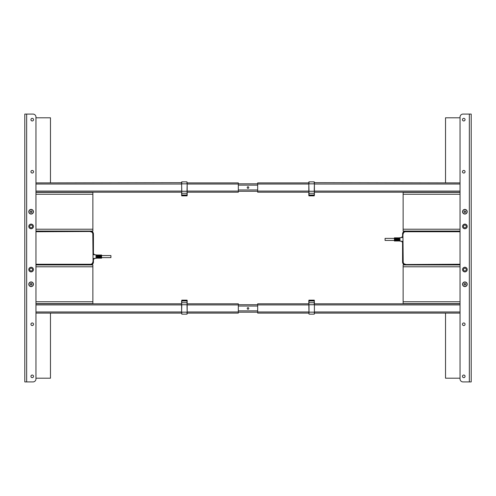 <?xml version="1.0" encoding="UTF-8"?>
<svg xmlns="http://www.w3.org/2000/svg" width="496" height="496" viewBox="0 0 496 496"><rect width="100%" height="100%" fill="white"/><g stroke="black" fill="none" stroke-linecap="round" stroke-linejoin="round"><path stroke-width="0.74" d="M97.377 258.118L97.377 255.068L96.838 255.068L96.912 258.137L97.377 258.118L97.34 255.105L97.303 258.137M99.163 255.049L98.698 255.068L98.772 258.137L99.237 258.118L99.237 255.068M100.558 258.118L101.097 258.118L101.023 255.049L100.558 255.068L100.558 258.118M97.768 256.172L97.768 255.012L96.075 255.012L96.075 258.174L97.768 258.174L97.842 256.934L98.307 257.015L98.307 258.174L99.628 258.174L99.702 256.934L100.167 257.015L100.167 258.174L101.581 258.174L101.581 255.012L100.167 255.012L100.093 256.252L99.628 256.172L99.628 255.012L98.307 255.012L98.307 256.172L97.842 256.252M101.581 258.174L101.581 255.012M101.618 255.57L110.918 255.57L110.918 257.616L101.618 257.616M94.141 254.454L93.471 254.119L93.062 254.77M93.062 258.416L93.471 259.067L94.141 258.732M94.209 258.416L96.001 258.317L94.141 258.49M96.001 254.87L94.209 254.77L96.038 254.87L96.038 258.317L96.001 254.87M94.178 258.732L94.178 259.067L94.178 258.732M99.163 257.548L98.772 257.548L98.772 255.638L99.163 255.638L99.163 257.548M99.702 256.221L100.093 256.221L100.093 255.57L99.702 255.57L99.702 256.221M100.632 255.638L100.595 257.573L100.632 255.638M96.001 258.354L94.215 258.453L96.001 258.354M96.001 254.832L94.215 254.733L96.001 254.832M93.471 254.119L94.141 254.119M101.06 255.105L101.06 258.081L101.06 255.105M100.13 257.002L100.13 257.653L100.13 257.002C100.13 258.478 100.13 258.478 100.13 257.002M99.665 256.184L99.665 255.533L99.665 256.184C99.665 254.708 99.665 254.708 99.665 256.184M100.595 257.573L100.595 258.081L100.595 257.573M96.875 255.105L96.875 258.081L96.875 255.105M98.735 258.081L98.735 255.105L98.735 258.081M99.2 255.105L99.2 258.081L99.2 255.105M93.062 254.268L93.434 254.758L93.434 233.864A2.604 2.604 0 0 0 90.83 231.26L35.96 231.26M35.96 264.74L90.83 264.74A2.604 2.604 0 0 0 93.434 262.136L93.434 258.428L93.062 258.918M35.96 231.483L90.458 231.483L35.96 231.744M92.802 234.087L93.062 261.913L92.802 234.087A2.344 2.344 0 0 0 90.458 231.744M35.96 264.256L90.458 264.256L35.96 264.517M90.458 264.256A2.344 2.344 0 0 0 92.802 261.913M398.697 240.951L399.162 240.932L399.088 237.863L398.623 237.882L398.66 240.895L398.697 237.863M398.623 240.932L398.623 237.882M396.837 240.951L397.302 240.932L397.228 237.863L396.763 237.882L396.763 240.932M394.977 240.951L395.442 240.932L395.368 237.863L394.903 237.882L394.903 240.932M396.372 239.828L396.372 240.988L397.693 240.988L397.767 239.748L398.232 239.828L398.232 240.988L399.925 240.988L399.925 237.826L398.232 237.826L398.158 239.066L397.693 238.985L397.693 237.826L396.372 237.826L396.298 239.066L395.833 238.985L395.833 237.826L394.419 237.826L394.419 240.988L395.833 240.988L395.833 239.828L396.298 239.748M394.419 237.826L394.419 240.988M394.382 240.43L385.082 240.43L385.082 238.384L394.382 238.384M401.859 241.546L402.529 241.881L402.938 241.23M402.938 237.584L402.529 236.933L401.859 237.268M401.791 237.584L399.999 237.683L401.859 237.51M399.999 241.13L401.791 241.23L399.962 241.13L399.962 237.683L399.999 241.13M401.822 237.268L401.822 236.933L401.822 237.268M396.837 238.452L397.228 238.452L397.228 240.362L396.837 240.362L396.837 238.452M396.298 239.779L395.907 239.779L395.907 240.43L396.298 240.43L396.298 239.779L395.907 239.779M395.368 240.362L395.405 237.919L395.368 240.362M399.999 237.646L401.785 237.547L399.999 237.646M399.999 241.168L401.785 241.267L399.999 241.168M402.529 241.881L401.859 241.881M394.94 240.895L394.94 237.919L394.94 240.895M395.87 238.998L395.87 238.347L395.87 238.998C395.87 237.522 395.87 237.522 395.87 238.998M396.335 239.816L396.335 240.467L396.335 239.816C396.335 241.292 396.335 241.292 396.335 239.816M399.125 240.895L399.125 237.919L399.125 240.895M397.265 237.919L397.265 240.895L397.265 237.919M396.8 240.895L396.8 237.919L396.8 240.895M402.938 241.732L402.566 241.242L402.566 262.136A2.604 2.604 0 0 0 405.17 264.74L460.04 264.74M460.04 231.26L405.17 231.26A2.604 2.604 0 0 0 402.566 233.864L402.566 237.572L402.938 237.082M460.04 264.517L405.542 264.517L460.04 264.256M403.198 261.913L402.938 234.087L403.198 261.913A2.344 2.344 0 0 0 405.542 264.256M460.04 231.744L405.542 231.744L460.04 231.483M405.542 231.744A2.344 2.344 0 0 0 403.198 234.087M186.992 182.9L238.328 182.9L238.328 192.2L186.992 192.2M181.784 192.2L35.96 192.2M35.96 184.016L181.598 184.016L181.598 182.677L35.96 182.9M186.992 303.8L238.328 303.8L238.328 313.1L186.992 313.1M181.598 313.1L35.96 313.1M181.784 303.8L35.96 303.8M309.008 313.1L257.672 313.1L257.672 303.8L309.008 303.8M314.216 303.8L460.04 303.8M314.402 312.151L314.402 302.944L314.402 313.956L314.402 313.1L460.04 313.1M309.008 192.2L257.672 192.2L257.672 182.9L309.008 182.9M314.402 182.677L460.04 182.9M314.216 192.2L460.04 192.2M248 309.231A0.781 0.781 0 0 0 248.781 308.45A0.781 0.781 0 0 0 248 307.669A0.781 0.781 0 0 0 247.219 308.45A0.781 0.781 0 0 0 248 309.231M238.328 304.73L257.672 304.73M238.328 312.17L257.672 312.17M248 188.331A0.781 0.781 0 0 0 248.781 187.55A0.781 0.781 0 0 0 248 186.769A0.781 0.781 0 0 0 247.219 187.55A0.781 0.781 0 0 0 248 188.331M238.328 183.83L257.672 183.83M238.328 191.27L257.672 191.27M31.124 281.945A2.325 2.325 0 0 0 28.799 284.27A2.325 2.325 0 0 0 31.124 286.595A2.325 2.325 0 0 0 33.449 284.27A2.325 2.325 0 0 0 31.124 281.945M31.124 209.405A2.325 2.325 0 0 0 28.799 211.73A2.325 2.325 0 0 0 31.124 214.055A2.325 2.325 0 0 0 33.449 211.73A2.325 2.325 0 0 0 31.124 209.405M31.124 267.251A2.325 2.325 0 0 0 28.799 269.576A2.325 2.325 0 0 0 31.124 271.901A2.325 2.325 0 0 0 33.449 269.576A2.325 2.325 0 0 0 31.124 267.251M31.124 268.181A1.395 1.395 0 0 0 29.729 269.576A1.395 1.395 0 0 0 31.124 270.971A1.395 1.395 0 0 0 32.519 269.576A1.395 1.395 0 0 0 31.124 268.181M31.124 224.099A2.325 2.325 0 0 0 28.799 226.424A2.325 2.325 0 0 0 31.124 228.749A2.325 2.325 0 0 0 33.449 226.424A2.325 2.325 0 0 0 31.124 224.099M31.124 225.029A1.395 1.395 0 0 0 29.729 226.424A1.395 1.395 0 0 0 31.124 227.819A1.395 1.395 0 0 0 32.519 226.424A1.395 1.395 0 0 0 31.124 225.029M33.542 119.66A1.302 1.302 0 0 0 32.24 118.358A1.302 1.302 0 0 0 30.938 119.66A1.302 1.302 0 0 0 32.24 120.962A1.302 1.302 0 0 0 33.542 119.66M33.542 171.74A1.302 1.302 0 0 0 32.24 170.438A1.302 1.302 0 0 0 30.938 171.74A1.302 1.302 0 0 0 32.24 173.042A1.302 1.302 0 0 0 33.542 171.74M33.542 324.26A1.302 1.302 0 0 0 32.24 322.958A1.302 1.302 0 0 0 30.938 324.26A1.302 1.302 0 0 0 32.24 325.562A1.302 1.302 0 0 0 33.542 324.26M33.542 376.34A1.302 1.302 0 0 0 32.24 375.038A1.302 1.302 0 0 0 30.938 376.34A1.302 1.302 0 0 0 32.24 377.642A1.302 1.302 0 0 0 33.542 376.34M24.8 381.92L24.8 114.08L32.984 114.08A2.976 2.976 0 0 1 35.96 117.056L35.96 378.944A2.976 2.976 0 0 1 32.984 381.92L24.8 381.92M464.876 214.055A2.325 2.325 0 0 0 467.201 211.73A2.325 2.325 0 0 0 464.876 209.405A2.325 2.325 0 0 0 462.551 211.73A2.325 2.325 0 0 0 464.876 214.055M464.876 286.595A2.325 2.325 0 0 0 467.201 284.27A2.325 2.325 0 0 0 464.876 281.945A2.325 2.325 0 0 0 462.551 284.27A2.325 2.325 0 0 0 464.876 286.595M464.876 228.749A2.325 2.325 0 0 0 467.201 226.424A2.325 2.325 0 0 0 464.876 224.099A2.325 2.325 0 0 0 462.551 226.424A2.325 2.325 0 0 0 464.876 228.749M464.876 227.819A1.395 1.395 0 0 0 466.271 226.424A1.395 1.395 0 0 0 464.876 225.029A1.395 1.395 0 0 0 463.481 226.424A1.395 1.395 0 0 0 464.876 227.819M464.876 271.901A2.325 2.325 0 0 0 467.201 269.576A2.325 2.325 0 0 0 464.876 267.251A2.325 2.325 0 0 0 462.551 269.576A2.325 2.325 0 0 0 464.876 271.901M464.876 270.971A1.395 1.395 0 0 0 466.271 269.576A1.395 1.395 0 0 0 464.876 268.181A1.395 1.395 0 0 0 463.481 269.576A1.395 1.395 0 0 0 464.876 270.971M462.458 376.34A1.302 1.302 0 0 0 463.76 377.642A1.302 1.302 0 0 0 465.062 376.34A1.302 1.302 0 0 0 463.76 375.038A1.302 1.302 0 0 0 462.458 376.34M462.458 324.26A1.302 1.302 0 0 0 463.76 325.562A1.302 1.302 0 0 0 465.062 324.26A1.302 1.302 0 0 0 463.76 322.958A1.302 1.302 0 0 0 462.458 324.26M462.458 171.74A1.302 1.302 0 0 0 463.76 173.042A1.302 1.302 0 0 0 465.062 171.74A1.302 1.302 0 0 0 463.76 170.438A1.302 1.302 0 0 0 462.458 171.74M462.458 119.66A1.302 1.302 0 0 0 463.76 120.962A1.302 1.302 0 0 0 465.062 119.66A1.302 1.302 0 0 0 463.76 118.358A1.302 1.302 0 0 0 462.458 119.66M471.2 114.08L471.2 381.92L463.016 381.92A2.976 2.976 0 0 1 460.04 378.944L460.04 117.056A2.976 2.976 0 0 1 463.016 114.08L471.2 114.08M35.96 378.2L50.468 378.2L50.468 313.1M50.468 182.9L50.468 117.8L35.96 117.8M460.04 117.8L445.532 117.8L445.532 182.9M445.532 313.1L445.532 378.2L460.04 378.2M35.96 231.074L92.876 231.074L92.876 192.386L35.96 192.386M35.96 303.614L92.876 303.614L92.876 264.926L35.96 264.926M460.04 264.926L403.124 264.926L403.124 303.614L460.04 303.614M460.04 192.386L403.124 192.386L403.124 231.074L460.04 231.074M186.992 303.595L186.992 300.154L181.784 300.154L181.784 301.828M186.992 300.998L181.784 300.998L181.598 301.531M186.992 300.154L181.784 300.154M181.598 301.828L181.598 304.916L35.96 304.916M181.598 302.944L181.598 300.867M187.178 303.502L187.178 312.151L186.992 304.736L181.784 304.736L181.598 312.151L181.598 304.749M181.784 314.142L181.784 312.164L186.992 312.164L186.992 314.142L181.784 314.142L181.598 312.151M181.784 301.723L181.784 302.758L186.992 302.758M187.178 312.151L187.178 313.956L187.178 311.984L238.328 311.984M187.178 302.944L187.178 300.34L187.178 302.944M181.784 194.172L181.598 195.66L181.784 195.002L186.992 195.002L187.178 191.251L187.178 195.66L187.178 191.084L238.328 191.084M181.598 182.044L181.784 195.846L186.992 195.846L186.992 195.002M181.598 193.056L181.598 194.172M186.992 195.846L181.784 195.846M181.598 183.849L181.784 191.264L186.992 191.264L187.178 183.849L187.178 191.251M186.992 193.242L181.784 193.242L181.784 195.002M186.992 183.836L186.992 181.858L181.784 181.858L181.784 183.836L186.992 183.836M186.992 182.695L187.178 183.849L187.178 182.602M309.008 192.405L309.008 195.846L314.216 195.846L314.216 194.172M309.008 195.002L314.216 195.002L314.216 194.277L314.402 195.288L314.402 191.084L460.04 191.084M309.008 195.846L314.216 195.846M314.402 194.172L314.402 193.056L314.216 194.277M308.822 192.498L308.822 183.849L309.008 191.264L314.216 191.264L314.402 183.849L314.402 191.251M314.216 181.858L314.216 183.836L309.008 183.836L309.008 181.858L314.216 181.858L314.402 183.849M309.008 193.242L314.216 193.242M308.822 183.849L308.822 182.044L308.822 184.016L257.672 184.016M314.402 182.602L314.402 182.044M308.822 193.056L308.822 195.66L308.822 193.056M314.216 301.828L314.402 300.34L314.216 300.998L309.008 300.998L308.822 304.749L308.822 300.34L308.822 304.916L257.672 304.916M314.402 313.956L314.216 312.164L309.008 312.164L309.008 304.736L314.216 304.736L314.216 300.154L309.008 300.154L309.008 300.998M314.402 302.944L314.402 301.828M309.008 300.154L314.216 300.154M314.216 314.142L309.008 314.142L308.822 304.749M309.008 302.758L314.216 302.758L314.216 301.723M309.008 313.305L308.822 312.151L308.822 313.398M314.402 313.1L314.402 311.984L460.04 311.984M30.38 284.698L30.38 283.842L31.124 283.408L31.868 283.842L31.868 284.698L31.124 285.132L30.38 284.698M33.294 284.27A2.164 2.164 0 0 0 31.124 282.1A2.164 2.164 0 0 0 28.96 284.27A2.164 2.164 0 0 0 31.124 286.44A2.164 2.164 0 0 0 33.294 284.27M30.38 284.27A0.744 0.744 0 0 0 31.124 285.014A0.744 0.744 0 0 0 31.868 284.27A0.744 0.744 0 0 0 31.124 283.526A0.744 0.744 0 0 0 30.38 284.27M30.38 212.158L30.38 211.302L31.124 210.868L31.868 211.302L31.868 212.158L31.124 212.592L30.38 212.158M28.96 211.73A2.164 2.164 0 0 0 31.124 213.9A2.164 2.164 0 0 0 33.294 211.73A2.164 2.164 0 0 0 31.124 209.566A2.164 2.164 0 0 0 28.96 211.73M31.868 211.73A0.744 0.744 0 0 0 31.124 210.986A0.744 0.744 0 0 0 30.38 211.73A0.744 0.744 0 0 0 31.124 212.474A0.744 0.744 0 0 0 31.868 211.73M465.62 211.302L465.62 212.158L464.876 212.592L464.132 212.158L464.132 211.302L464.876 210.868L465.62 211.302M462.706 211.73A2.164 2.164 0 0 0 464.876 213.9A2.164 2.164 0 0 0 467.04 211.73A2.164 2.164 0 0 0 464.876 209.566A2.164 2.164 0 0 0 462.706 211.73M465.62 211.73A0.744 0.744 0 0 0 464.876 210.986A0.744 0.744 0 0 0 464.132 211.73A0.744 0.744 0 0 0 464.876 212.474A0.744 0.744 0 0 0 465.62 211.73M465.62 283.842L465.62 284.698L464.876 285.132L464.132 284.698L464.132 283.842L464.876 283.408L465.62 283.842M467.04 284.27A2.164 2.164 0 0 0 464.876 282.1A2.164 2.164 0 0 0 462.706 284.27A2.164 2.164 0 0 0 464.876 286.434A2.164 2.164 0 0 0 467.04 284.27M464.132 284.27A0.744 0.744 0 0 0 464.876 285.014A0.744 0.744 0 0 0 465.62 284.27A0.744 0.744 0 0 0 464.876 283.526A0.744 0.744 0 0 0 464.132 284.27M181.598 191.084L35.96 191.084M238.328 184.016L187.178 184.016M181.598 311.984L35.96 311.984M238.328 304.916L187.178 304.916M314.402 304.916L460.04 304.916M257.672 311.984L308.822 311.984M314.402 184.016L460.04 184.016M257.672 191.084L308.822 191.084M238.328 306.032L257.672 306.032M238.328 310.868L257.672 310.868M238.328 185.132L257.672 185.132M238.328 189.968L257.672 189.968M26.66 381.92L26.66 114.08M469.34 114.08L469.34 381.92M92.876 229.214L35.96 229.214M92.876 194.246L35.96 194.246M92.876 301.754L35.96 301.754M92.876 266.786L35.96 266.786M403.124 266.786L460.04 266.786M403.124 301.754L460.04 301.754M403.124 194.246L460.04 194.246M403.124 229.214L460.04 229.214M186.992 300.359L181.784 300.359M181.784 195.641L186.992 195.641M309.008 195.641L314.216 195.641M314.216 300.359L309.008 300.359"/></g></svg>
